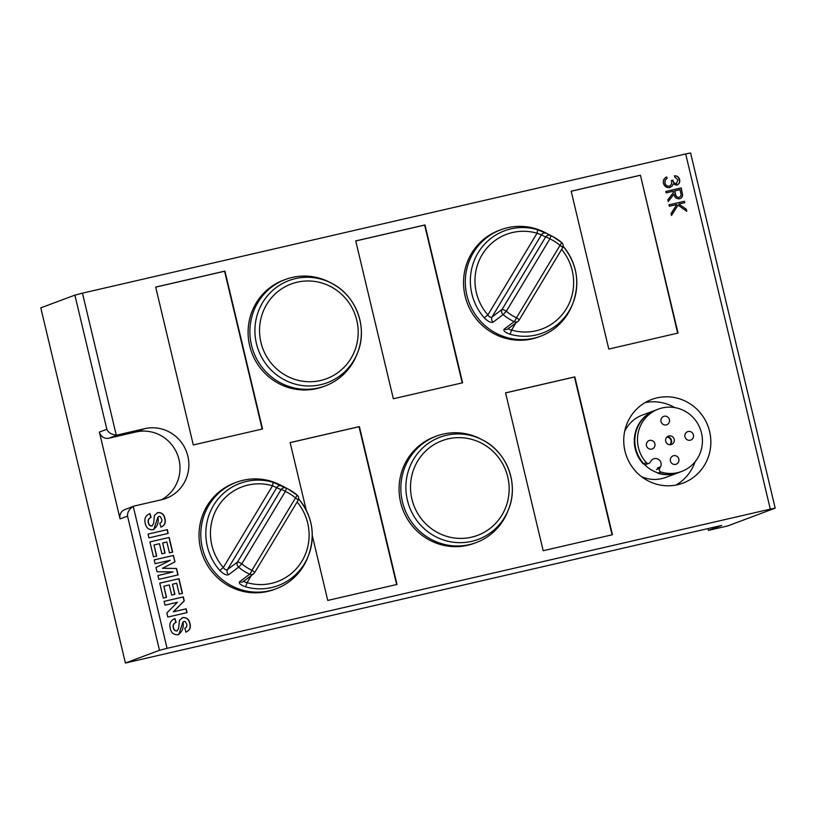 <?xml version="1.0" encoding="UTF-8"?>
<svg xmlns="http://www.w3.org/2000/svg" width="816" height="816" viewBox="0 0 816 816"><rect width="100%" height="100%" fill="white"/><g stroke="black" fill="none" stroke-linecap="round" stroke-linejoin="round"><path stroke-width="1.22" d="M443.129 434.112A56.824 55.253 69.5 0 0 436.397 436.132A56.824 55.253 69.5 0 0 403.369 505.277A56.824 55.253 69.5 0 0 469.445 544.609A56.824 55.253 69.5 0 0 476.197 542.579A56.824 55.253 69.5 0 0 507.797 511.265L508.562 509.337A54.55 53.04 -110.5 0 1 471.74 541.345A54.55 53.04 -110.5 0 1 407.398 500.239A54.55 53.04 -110.5 0 1 446.464 435.265A54.55 53.04 -110.5 0 1 482.623 439.987A54.55 53.04 -110.5 0 1 508.562 509.337C519.088 484.204 507.062 452.054 482.623 439.987L480.787 439.028A56.824 55.253 69.5 0 0 443.129 434.112M436.397 436.132L434.622 436.795A56.824 55.253 69.5 0 0 401.594 505.94A56.824 55.253 69.5 0 0 467.67 545.272A56.824 55.253 69.5 0 0 474.422 543.242L476.197 542.579M285.427 279.46L283.652 280.123A56.824 55.253 69.5 0 0 250.624 349.268A56.824 55.253 69.5 0 0 316.71 388.6A56.824 55.253 69.5 0 0 323.452 386.57L325.227 385.907A56.824 55.253 69.5 0 0 356.837 354.593L357.592 352.665A54.55 53.04 -110.5 0 1 320.77 384.673A54.55 53.04 -110.5 0 1 256.428 343.567A54.55 53.04 -110.5 0 1 295.494 278.593A54.55 53.04 -110.5 0 1 331.663 283.315A54.55 53.04 -110.5 0 1 357.592 352.665C368.118 327.532 356.092 295.382 331.663 283.315L329.827 282.356A56.824 55.253 69.5 0 0 292.159 277.44A56.824 55.253 69.5 0 0 285.427 279.46A56.824 55.253 69.5 0 0 252.409 348.605A56.824 55.253 69.5 0 0 318.485 387.937A56.824 55.253 69.5 0 0 325.227 385.907M660.593 466.772A5.702 5.549 69.5 0 0 651.117 460.724L650.138 462.335A2.438 2.366 69.5 0 1 646.384 462.682A33.283 32.365 69.5 0 1 658.298 409.132A33.283 32.365 69.5 0 1 662.245 407.939A33.283 32.365 69.5 0 1 700.944 430.981A33.283 32.365 69.5 0 1 681.605 471.475A33.283 32.365 69.5 0 1 677.657 472.668A33.283 32.365 69.5 0 1 661.001 472.015A2.438 2.366 69.5 0 1 659.624 468.394L660.593 466.772L657.4 467.966M688.153 431.521A4.468 4.345 69.5 0 0 685.032 437.111A4.468 4.345 69.5 0 0 690.754 440.048A4.468 4.345 69.5 0 0 688.153 431.521M649.679 440.405A4.468 4.345 69.5 0 0 646.558 445.995A4.468 4.345 69.5 0 0 652.28 448.922A4.468 4.345 69.5 0 0 649.679 440.405M668.916 435.958A4.468 4.345 69.5 0 0 665.795 441.558A4.468 4.345 69.5 0 0 671.517 444.485A4.468 4.345 69.5 0 0 668.916 435.958M664.214 416.231A4.468 4.345 69.5 0 0 661.093 421.821A4.468 4.345 69.5 0 0 666.815 424.748A4.468 4.345 69.5 0 0 664.214 416.231M673.618 455.695A4.468 4.345 69.5 0 0 670.497 461.285A4.468 4.345 69.5 0 0 676.219 464.212A4.468 4.345 69.5 0 0 673.618 455.695M658.298 409.132L655.105 410.326A33.283 32.365 69.5 0 0 643.192 463.876L646.384 462.682M661.001 472.015L657.798 473.209A33.283 32.365 69.5 0 0 674.465 473.861A33.283 32.365 69.5 0 0 678.412 472.668L681.605 471.475M666.917 437.06A4.468 4.345 -110.5 0 1 669.793 444.751M537.305 229.653L546.557 233.345A4.06 4.019 117.8 0 0 541.416 234.845L537.03 233.213A50.551 49.154 69.5 0 0 482.144 254.704A50.551 49.154 69.5 0 0 487.886 314.935C489.386 317.128 490.773 317.801 492.048 316.955A4.06 3.754 53.1 0 0 493.17 322.136C490.987 322.993 488.029 321.565 484.276 317.842A54.55 53.04 -110.5 0 1 478.074 252.848A54.55 53.04 -110.5 0 1 537.305 229.653A4.06 0.765 106.2 0 1 537.03 233.213L487.886 314.935L484.276 317.842M546.557 233.345L550.667 235.528A4.06 4.019 118 0 0 545.598 237.058A4.06 0.745 31 0 1 549.872 238.894L506.348 311.263A4.06 0.745 -149 0 0 502.075 309.437L545.598 237.058L541.416 234.845L492.048 316.955L502.075 309.437A4.06 3.754 53.1 0 0 503.135 314.578L493.17 322.136M562.52 247.87A4.06 0.745 -149 0 0 562.612 247.799A4.06 4.06 0 0 0 561.775 242.627L552.891 236.62L545.261 232.642A56.824 55.253 69.5 0 0 500.861 229.745A56.824 55.253 69.5 0 0 465.538 276.879A56.824 55.253 69.5 0 0 491.987 330.827A56.824 55.253 69.5 0 0 540.661 336.192A56.824 55.253 69.5 0 0 572.271 304.878L573.036 302.95A54.55 53.04 -110.5 0 1 509.847 334.172C505.022 332.418 503.115 330.745 504.145 329.154L514.233 321.657A47.389 46.084 -110.5 0 1 508.45 318.515A47.389 46.084 -110.5 0 1 503.135 314.578L506.348 311.263A43.391 42.197 69.5 0 0 511.204 314.874A43.391 42.197 69.5 0 0 516.497 317.75L560.021 245.381A43.391 42.197 69.5 0 0 549.872 238.894A4.06 0.683 114.5 0 0 550.667 235.528A47.389 46.084 -110.5 0 1 552.891 236.62A47.389 46.084 -110.5 0 1 556.451 238.68A47.389 46.084 -110.5 0 1 561.765 242.617L560.021 245.381A4.06 0.745 -149 0 1 562.612 247.799L519.088 320.178A4.06 0.745 31 0 1 518.996 320.249A4.06 3.754 53.1 0 1 518.048 321.331L518.048 321.331A4.06 4.06 0 0 0 519.088 320.178A4.06 0.745 31 0 0 516.497 317.75A4.06 0.683 114.5 0 1 514.233 321.657A4.06 3.754 53.1 0 0 518.048 321.331L508.021 328.848A4.06 3.754 53.1 0 0 508.031 328.848A4.06 3.754 53.1 0 1 504.145 329.154M500.861 229.745L499.086 230.408A56.824 55.253 69.5 0 0 463.763 277.542A56.824 55.253 69.5 0 0 490.212 331.49A56.824 55.253 69.5 0 0 538.886 336.855L540.661 336.192M508.97 327.767C508.195 328.93 509.062 329.695 511.581 330.072A50.551 49.154 69.5 0 0 566.11 309.172A50.551 49.154 69.5 0 0 561.643 249.421M509.847 334.172A4.06 0.765 -73.8 0 0 511.581 330.072L515.845 322.983M272.779 482.215A4.06 0.765 106.2 0 1 272.503 485.775L223.36 567.497C224.859 569.69 226.246 570.364 227.521 569.517A4.06 3.754 53.1 0 0 228.643 574.699C226.46 575.555 223.502 574.127 219.749 570.404A54.55 53.04 -110.5 0 1 213.557 505.41A54.55 53.04 -110.5 0 1 272.779 482.215L286.141 488.09A4.06 4.019 118 0 0 281.071 489.62L272.503 485.775A50.551 49.154 69.5 0 0 217.617 507.266A50.551 49.154 69.5 0 0 223.36 567.497L219.749 570.404M282.03 485.908A4.06 4.019 117.8 0 0 276.899 487.407L227.521 569.517L237.548 562A4.06 3.754 53.1 0 0 238.619 567.14L228.643 574.699M239.618 581.716A4.06 3.754 53.1 0 0 243.494 581.41L253.521 573.893A4.06 3.754 53.1 0 1 249.706 574.219A47.389 46.084 -110.5 0 1 243.923 571.078A47.389 46.084 -110.5 0 1 238.619 567.14L241.822 563.825L285.345 491.446A4.06 0.683 -65.5 0 0 286.141 488.09A47.389 46.084 -110.5 0 1 288.364 489.182L280.735 485.194A56.824 55.253 69.5 0 0 236.334 482.307A56.824 55.253 69.5 0 0 201.011 529.441A56.824 55.253 69.5 0 0 227.46 583.389A56.824 55.253 69.5 0 0 276.134 588.754A56.824 55.253 69.5 0 0 307.744 557.44L308.509 555.512A54.55 53.04 -110.5 0 1 245.32 586.735C240.496 584.98 238.598 583.307 239.618 581.716L249.706 574.219A4.06 0.683 -65.5 0 0 251.971 570.313L295.494 497.944A43.391 42.197 69.5 0 0 290.639 494.333A43.391 42.197 69.5 0 0 285.345 491.446A4.06 0.745 -149 0 0 281.071 489.62L237.548 562A4.06 0.745 31 0 1 241.822 563.825A43.391 42.197 69.5 0 0 251.971 570.313A4.06 0.745 -149 0 1 254.561 572.74A4.06 0.745 -149 0 1 254.47 572.812A4.06 3.754 53.1 0 1 253.521 573.893L253.521 573.893A4.06 4.06 0 0 0 254.561 572.74L298.085 500.361A4.06 0.745 31 0 1 297.993 500.432M236.334 482.307L234.559 482.97A56.824 55.253 69.5 0 0 199.237 530.104A56.824 55.253 69.5 0 0 225.685 584.052A56.824 55.253 69.5 0 0 274.36 589.417L276.134 588.754M245.32 586.735A4.06 0.765 -73.8 0 0 247.064 582.634A50.551 49.154 69.5 0 0 301.583 561.734A50.551 49.154 69.5 0 0 297.116 501.973M244.443 580.329C243.668 581.492 244.535 582.257 247.064 582.634L251.318 575.545M244.249 580.564L243.494 581.41A4.06 3.754 53.1 0 0 243.505 581.41M164.985 605.156L164.077 601.361L183.314 596.924L184.263 600.882L173.512 611.725L186.15 608.807L187.048 612.602L167.821 617.049L166.841 612.959L177.429 602.279L164.985 605.156M164.087 601.382L183.141 596.986L184.079 600.953L173.329 611.796L185.966 608.879L186.874 612.653M170.279 560.296L155.101 563.672L154.193 559.878L173.431 555.431L174.961 561.857L162.629 568.201L176.542 568.497L178.072 574.913L158.834 579.35L157.937 575.555L173.043 571.934L157.019 571.73L156.009 567.497L170.279 560.296M168.188 533.429L148.951 537.866L148.053 534.072L167.28 529.635L168.188 533.429M669.334 206.244L668.998 204.826L684.389 201.277L684.726 202.694L678.861 204.041L686.287 209.273L686.776 211.293L678.025 205.132L671.527 215.444L671.078 213.557L676.76 204.53L669.334 206.244M671.344 180.611L672.741 180.285C673.118 182.437 674.281 183.59 676.219 183.753L678.055 179.959L674.903 177.205L674.567 175.787C677.158 175.807 678.851 177.072 679.636 179.571C680.136 182.284 679.167 184.13 676.729 185.11L673.129 183.988L672.221 186.007L669.712 187.578C666.488 187.915 664.408 186.476 663.449 183.263C662.898 180.275 664 178.174 666.733 176.95L667.07 178.367L665.234 180.091L665.03 182.927C665.601 185.222 667.009 186.313 669.242 186.191C671.435 185.069 672.139 183.202 671.344 180.581L672.914 180.224C673.302 182.366 674.465 183.529 676.403 183.692L676.576 183.641M670.303 187.405L669.712 187.578M666.55 177.031L666.886 178.439L665.06 180.163L664.856 182.988C665.428 185.293 666.825 186.385 669.069 186.262L669.538 186.109M677.637 484.704A44.645 43.411 69.5 0 0 682.921 483.113A44.645 43.411 69.5 0 0 708.869 428.788A44.645 43.411 69.5 0 0 656.951 397.892A44.645 43.411 69.5 0 0 651.658 399.483A44.645 43.411 69.5 0 0 625.719 453.808A44.645 43.411 69.5 0 0 677.637 484.704M120.074 518.894L127.531 516.11C127.316 512.254 129.224 509.031 133.263 506.43A8.119 7.895 -110.5 0 1 134.762 505.91L161.69 499.698A36.526 35.516 69.5 0 0 166.025 498.392A36.526 35.516 69.5 0 0 187.241 453.941A36.526 35.516 69.5 0 0 144.769 428.665L117.841 434.877A8.119 7.895 -110.5 0 1 116.26 435.071C111.486 434.551 108.344 432.633 106.845 429.287L99.389 432.072L120.074 518.894A8.119 7.895 -110.5 0 1 124.919 509.521L133.804 506.195M770.304 509.123L167.066 648.332L159.487 650.291L125.409 663.031L721.721 525.412L708.41 530.39L727.648 525.953L775.2 508.144L770.304 509.123L685.685 153.949L82.457 293.158L116.26 435.071M571.18 191.199L608.787 349.054L678.035 333.071L640.427 175.216L571.18 191.199M355.735 240.914L393.343 398.769L462.59 382.786L424.983 224.941L355.735 240.914M155.683 287.089L193.29 444.944L262.538 428.961L224.93 271.106L155.683 287.089M312.283 535.541L327.746 600.433L396.994 584.45L359.387 426.595L290.139 442.578L306.255 510.224M505.573 392.853L543.181 550.708L612.428 534.725L574.831 376.87L505.573 392.853M666.152 192.882L665.815 191.464L681.207 187.915L682.594 194.698C682.533 196.86 681.482 198.217 679.453 198.778C676.362 199.002 674.526 197.452 673.945 194.147L668.222 201.583L667.804 199.838L673.526 192.392L673.251 191.25L666.152 192.882M680.054 198.604L679.453 198.778M149.767 513.682L150.919 517.426C148.604 518.415 147.716 520.159 148.267 522.668C148.645 524.841 149.848 525.953 151.858 526.014L153.592 523.637L154.479 515.294L157.876 512.591C161.721 512.407 164.047 514.345 164.863 518.395C166.046 522.628 164.74 525.524 160.956 527.085L159.803 523.352C161.599 522.546 162.221 521.159 161.67 519.18L160.354 516.671L159.038 516.324L158.039 517.171C158.845 522.964 157.151 527.156 152.98 529.727C148.675 529.961 146.084 527.799 145.207 523.24C144.075 518.568 145.646 515.355 149.94 513.621L151.093 517.354C148.777 518.344 147.9 520.098 148.441 522.607C148.818 524.78 150.022 525.892 152.041 525.943L152.235 525.892M157.202 512.785L157.702 512.652C161.537 512.479 163.873 514.406 164.689 518.456L164.863 518.395M161.639 526.871L160.956 527.085M153.887 529.462L152.98 529.727M156.682 556.094L153.469 556.838L149.92 541.916L169.157 537.469L172.645 552.146L169.442 552.881L166.852 542.008L162.659 542.977L165.067 553.095L161.864 553.829L159.457 543.711L154.03 544.966L156.682 556.094M166.505 597.332L163.292 598.067L159.742 583.144L178.979 578.707L182.468 593.375L179.265 594.119L176.674 583.246L172.482 584.205L174.889 594.323L171.686 595.068L169.279 584.95L163.853 586.204L166.505 597.332M174.777 618.671L175.93 622.404C173.614 623.393 172.727 625.148 173.278 627.657C173.655 629.83 174.859 630.941 176.868 630.992L178.602 628.616L179.489 620.272L182.886 617.569C186.731 617.396 189.057 619.324 189.883 623.373C191.056 627.606 189.751 630.503 185.966 632.074L184.814 628.33C186.609 627.535 187.231 626.147 186.68 624.158L185.365 621.659L184.049 621.302L183.049 622.149C183.855 627.953 182.162 632.135 177.99 634.715C173.686 634.94 171.095 632.777 170.218 628.228C169.085 623.546 170.656 620.344 174.95 618.599L176.103 622.343C173.798 623.332 172.91 625.076 173.451 627.586C173.828 629.758 175.032 630.87 177.052 630.931L177.245 630.87M182.223 617.773L182.713 617.641C186.548 617.457 188.884 619.395 189.7 623.444L189.883 623.373M186.65 631.849L185.966 632.074M184.049 621.302L183.049 622.149M178.898 634.45L177.99 634.715M149.92 541.936L169.157 537.469M168.973 537.54L172.462 552.187M672.221 186.007L673.129 183.988M686.287 209.273L678.861 204.041M164.883 553.136L162.659 542.977M665.825 191.495L681.023 187.986L682.594 194.698M161.466 499.749A36.526 35.516 69.5 0 0 177.582 454.951A36.526 35.516 69.5 0 0 135.895 431.98L108.967 438.192A8.119 7.895 -110.5 0 1 99.389 432.072M676.056 485.041A44.645 43.411 69.5 0 0 695.089 461.774M674.832 407.612A44.645 43.411 69.5 0 0 645.211 402.533M612.071 534.817L574.474 377.002L505.594 392.904M677.668 333.152L640.427 175.216M672.047 186.068L669.538 187.649M182.131 617.804L182.713 617.641M396.627 584.531L359.03 426.727L290.149 442.619M462.223 382.877L424.636 225.073L355.745 240.965M674.393 175.848C676.984 175.879 678.667 177.133 679.453 179.642L679.636 179.571M174.706 594.374L172.482 584.205M154.204 559.898L173.257 555.502L174.961 561.857M174.787 561.918L162.629 568.201M158.865 516.385L158.039 517.171M679.453 179.642C679.963 182.345 678.994 184.192 676.556 185.171M148.053 534.092L167.28 529.635M167.107 529.696L168.004 533.47M156.499 556.145L154.03 544.966M262.171 429.043L224.584 271.238L155.693 287.13M686.113 209.335L686.542 211.13M671.486 215.291L678.025 205.132M669.008 204.847L684.389 201.277M684.206 201.338L684.542 202.735M166.321 597.373L163.853 586.204M164.689 518.456C165.872 522.689 164.567 525.586 160.783 527.156M668.192 201.46L673.945 194.147M157.937 575.576L173.043 571.934M640.07 175.348L571.19 191.25M685.685 153.949L690.591 152.969L775.2 508.144M157.121 512.815L157.702 512.652M682.421 194.769C682.349 196.921 681.299 198.288 679.269 198.849M125.409 663.031L40.8 307.856L74.878 295.117L82.457 293.158M159.742 583.175L178.979 578.707M189.7 623.444C190.883 627.677 189.577 630.574 185.793 632.135M157.855 517.232L153.796 529.492M162.455 568.273L176.542 568.497M176.368 568.558L177.888 574.954M182.866 622.22L178.806 634.481M178.796 578.779L182.284 593.426M678.943 197.431L679.116 197.37C680.972 196.411 681.493 194.84 680.666 192.658L679.963 189.7L674.659 190.944L675.322 193.841C675.597 196.207 676.801 197.411 678.943 197.431L679.361 197.288M641.468 476.646A33.283 32.365 69.5 0 0 661.684 478.635A33.283 32.365 69.5 0 0 665.632 477.452L678.943 472.474A33.283 32.365 69.5 0 1 674.995 473.657A33.283 32.365 69.5 0 1 636.296 450.626A33.283 32.365 69.5 0 1 655.636 410.122L642.325 415.099A33.283 32.365 69.5 0 0 624.617 431.562M707.982 528.584L708.41 530.39M674.832 190.883L675.505 193.78C675.77 196.146 676.974 197.339 679.116 197.37L679.279 197.329M667.141 436.846A4.468 4.345 -110.5 0 1 670.099 444.751M471.546 537.183A50.551 49.154 69.5 0 0 507.756 476.972A50.551 49.154 69.5 0 0 448.127 438.875A50.551 49.154 69.5 0 0 411.917 499.096A50.551 49.154 69.5 0 0 471.546 537.183M320.576 380.511A50.551 49.154 69.5 0 0 356.786 320.3A50.551 49.154 69.5 0 0 297.157 282.203A50.551 49.154 69.5 0 0 260.947 342.414A50.551 49.154 69.5 0 0 320.576 380.511M659.624 468.394L656.421 469.588M563.152 246.31A54.55 53.04 -110.5 0 1 573.036 302.95C580.258 282.173 576.881 263.191 562.887 246.004M288.364 489.182A47.389 46.084 -110.5 0 1 291.924 491.242A47.389 46.084 -110.5 0 1 297.238 495.179L295.494 497.944A4.06 0.745 31 0 1 298.085 500.361A4.06 4.06 0 0 0 297.248 495.19L288.364 489.182M298.625 498.862A54.55 53.04 -110.5 0 1 308.509 555.512C315.731 534.735 312.355 515.753 298.36 498.556M133.263 506.43L167.066 648.332M108.967 438.192L117.841 434.877M135.895 431.98L144.769 428.665M127.531 516.11L159.487 650.291M74.878 295.117L106.845 429.287M648.965 463.325L645.772 464.518M508.776 328.001L508.021 328.848"/></g></svg>
